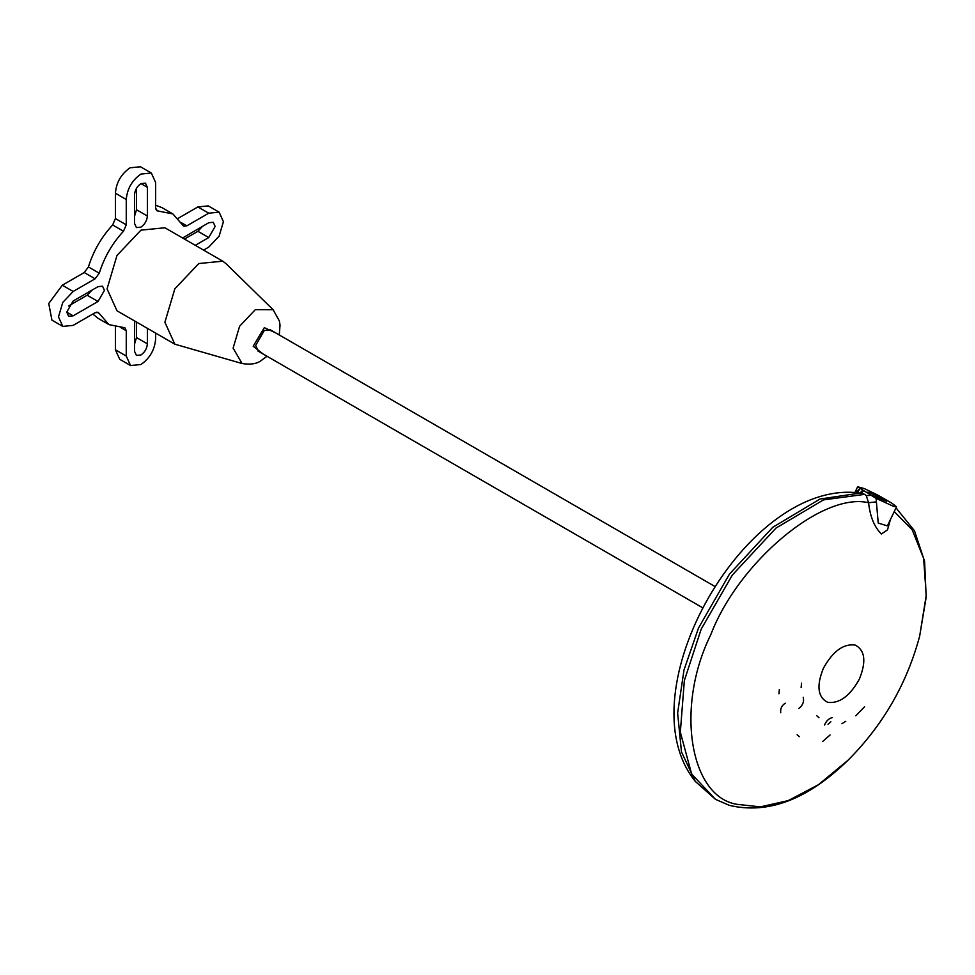 <?xml version="1.0" encoding="UTF-8"?>
<svg xmlns="http://www.w3.org/2000/svg" width="975" height="975" viewBox="0 0 975 975"><rect width="100%" height="100%" fill="white"/><g stroke="black" fill="none" stroke-linecap="round" stroke-linejoin="round"><path stroke-width="1.46" d="M258.485 351.329L255.621 345.54L264.31 330.464L270.733 330.025M266.992 356.253L261.007 360.677C256.778 363.87 250.465 364.821 242.08 363.529L174.83 344.187L164.897 322.25L174.83 288.844L198.79 263.543L222.751 261.178L226.005 263.64L273.134 309.745L279.374 320.994L280.032 325.138L279.289 334.973M174.83 344.187L116.988 310.793L107.055 288.856L116.988 255.45L140.948 230.149L164.909 227.772L222.751 261.178M203.568 250.1L208.735 247.114L219.119 236.145L223.421 221.678L219.119 212.16L208.735 213.196L186.798 225.859L183.605 226.176L172.904 213.939L156.963 210.795L155.634 207.87L155.634 182.532L151.332 173.026L140.948 174.062C132.088 180.253 127.201 188.723 126.262 199.497L126.262 224.823L123.484 231.233C112.259 243.397 104.179 257.388 99.267 273.195L95.099 278.801L73.162 291.464L62.778 302.421L58.476 316.899L62.778 326.406L73.162 325.382L95.099 312.719L98.292 312.402L108.993 324.638L124.934 327.783L126.262 330.708L126.262 356.033L130.565 365.54L140.948 364.516C149.809 358.325 154.696 349.842 155.634 339.081L155.634 333.109M195.293 245.322L208.735 237.559L215.146 226.444L213.269 222.288L208.735 222.739L182.593 237.985M134.66 321.007L134.526 351.268L136.415 355.412L140.948 354.973C144.824 352.268 146.957 348.562 147.371 343.858L147.371 328.343M73.162 315.827L98.024 301.482L104.435 290.367L102.558 286.211L98.024 286.662L73.162 301.007L66.751 312.122L68.628 316.278L73.162 315.827L66.751 312.122M134.526 194.72L134.526 223.421L136.415 227.577L140.948 227.126C144.824 224.421 146.957 220.716 147.371 216.011L147.371 187.31L145.482 183.154L140.948 183.605C137.073 186.31 134.94 190.015 134.526 194.72M219.119 212.16L208.272 205.908L197.888 206.932L178.23 218.278M155.634 205.225L162.057 207.675L172.904 213.939M151.332 173.026L140.485 166.762L130.102 167.798C121.18 173.952 116.281 182.435 115.416 193.233L115.416 218.558L112.649 224.981C101.412 237.132 93.332 251.123 88.42 266.931L84.252 272.537L62.315 285.2L48.75 303.505L51.931 320.153L62.778 326.406M108.993 324.638L98.146 318.374L92.82 314.035M115.416 327.076L115.416 349.781L119.718 359.288L130.565 365.54M202.532 226.322L197.888 231.307L184.446 239.058M147.371 343.858L136.524 337.594L136.524 322.079M136.524 337.594L134.526 344.102M68.518 305.992L87.177 295.218L91.821 290.245M147.371 216.011L136.524 209.747L136.524 188.212M136.524 209.747L134.526 216.255M871.162 494.983L867.579 492.241L869.627 492.497L883.009 498.603L886.592 501.357L871.162 494.983M878.207 495.3L864.277 488.56L857.634 486.805L876.147 498.408L893.807 506.452L896.549 506.781L891.942 503.234L878.207 495.3M855.136 492.704L859.755 488.841L857.366 492.85M863.326 490.998L861.096 493.216L859.999 493.106L862.412 490.474M864.764 494.349L823.546 499.883L776.015 528.06L732.359 575.006L701.196 629.119L684.352 680.55L680.331 732.164L691.641 774.077L715.492 799.342L695.309 781.438L681.476 751.932L677.625 713.066L684.011 669.91L698.527 627.997L729.434 574.141L772.748 527.304L820.012 499.029L859.999 493.106L864.764 494.349L866.275 495.666L870.785 495.312M890.37 519.687L887.53 529.827L881.4 533.995C874.38 527.109 870.114 516.701 868.579 502.734L876.379 501.869L876.147 498.408M894.246 511.595L912.198 529.827L923.63 558.407L926.25 595.262L919.644 636.224C906.811 683.914 882.96 725.229 848.079 760.183L818.476 784.68L788.287 800.585L760.366 806.873L736.82 804.302C689.349 796.465 675.407 706.18 710.678 634.957C738.331 562.185 822.51 491.692 868.579 502.734L866.275 495.666M876.379 501.869L878.231 523.075L887.396 525.878L896.549 506.781M801.133 687.558L801.535 683.146M779.33 689.557L778.964 693.798M818.988 717.734L816.855 715.796M797.136 734.736L799.293 736.686M785.302 703.182C781.743 705.473 780.219 708.667 780.719 712.737M798.769 708.459C802.742 705.461 804.229 701.756 803.254 697.332M855.806 715.796L864.581 706.717M822.705 741.463L830.078 734.979M828.007 724.291L830.858 721.756M832.418 717.515C828.774 718.538 826.154 721.037 824.594 725.01M845.776 721.293L841.961 723.682M263.104 353.998L253.195 346.235L264.31 327.649L275.389 332.719M242.08 363.529L233.11 348.124L239.606 326.247L255.304 309.684L273.134 309.745M208.735 213.196L197.888 206.932M181.46 222.775L186.798 225.859M158.413 211.075L155.988 209.686M126.262 199.497L115.416 193.233M115.416 218.558L126.262 224.823M123.484 231.233L112.649 224.981M99.267 273.195L88.42 266.931M95.099 278.801L84.252 272.537M73.162 291.464L62.315 285.2M99.267 313.511L96.842 312.11M126.262 330.708L120.924 327.624M126.262 356.033L115.416 349.781M208.735 237.559L197.888 231.307M98.024 301.482L87.177 295.218M147.371 187.31L140.948 183.605M919.644 636.224L926.189 597.151L924.58 561.332L914.526 530.839L896.025 507.878M855.112 645.036C843.412 643.549 832.857 651.263 823.436 668.192C816.307 685.827 817.708 697.198 827.665 702.329C839.353 703.816 849.92 696.089 859.341 679.161C866.47 661.537 865.057 650.167 855.112 645.036M714.59 586.292L270.185 329.721M702.305 607.571L257.863 350.976M857.634 486.805L854.819 492.692M695.309 781.438C623.208 692.457 747.618 476.275 860.888 493.192L860.06 493.106M715.492 799.342L729.349 805.35C768.142 814.552 807.714 799.488 848.079 760.183"/></g></svg>
